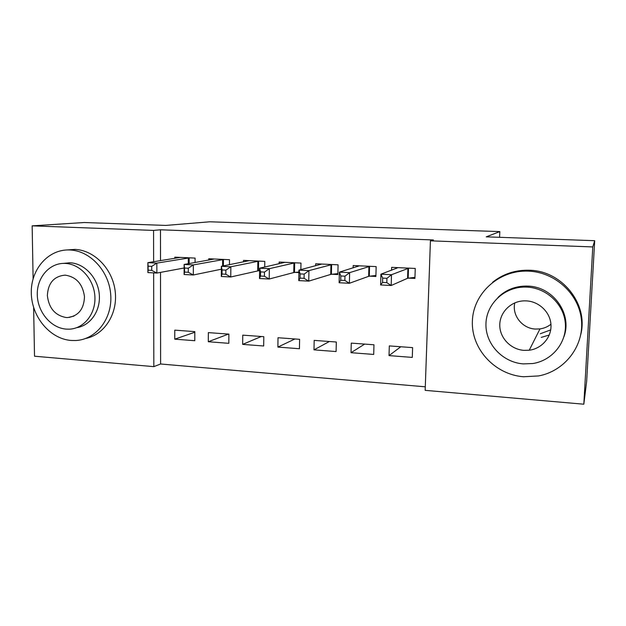 <?xml version="1.0" encoding="UTF-8"?>
<svg xmlns="http://www.w3.org/2000/svg" width="626" height="626" viewBox="0 0 626 626"><rect width="100%" height="100%" fill="white"/><g stroke="black" fill="none" stroke-linecap="round" stroke-linejoin="round"><path stroke-width="0.94" d="M549.292 334.996L541.247 337.391M160.522 272.38L160.608 363.996L425.289 386.813M160.608 363.996L153.832 366.64L34.516 356.21L33.632 307.53M33.108 278.695L32.153 225.853L84.244 222.52L165.78 225.423L209.859 221.792L499.83 231.589L486.23 236.839L594.7 240.697L586.64 381.531L583.823 404.208L425.164 390.342L430.422 240.83L592.791 246.934L583.823 404.208M499.579 237.309L499.83 231.589M228.811 343.322L228.889 334.12L208.348 332.609L208.294 341.741L228.811 343.322M229.468 264.688L229.507 259.712L208.755 258.741L208.748 260.095M299.439 348.737L299.611 339.315L278.022 337.735L277.881 347.086L299.439 348.737M300.856 269.642L300.973 263.077L279.157 262.051L279.126 263.781M298.899 272.6L294.893 272.396M373.706 354.441L373.972 344.785L351.264 343.111L351.022 352.696L373.706 354.441M369.669 276.16L375.89 276.473L376.163 266.606L353.197 265.534L353.142 267.905M430.422 240.83L433.419 239.961L160.475 229.789L160.506 260.643M408.528 278.116L414.921 278.437L415.249 268.444L391.673 267.341L391.586 270.236M412.291 357.399L412.612 347.618L389.309 345.912L389.02 355.615L412.291 357.399M331.796 274.251L337.86 274.556L338.087 264.821L315.707 263.765L315.66 265.776M336.099 351.554L336.318 342.015L314.182 340.387L313.994 349.856L336.099 351.554M264.72 267.044L264.79 261.371L243.514 260.377L243.498 261.895M259.594 270.62L258.906 270.581M263.687 345.998L263.812 336.686L242.755 335.137L242.661 344.378L263.687 345.998M195.069 262.521L195.085 258.1L174.834 257.145L174.834 258.358M194.78 340.708L194.819 331.616L174.764 330.145L174.756 339.167L194.78 340.708M32.153 225.853L153.573 230.415L153.628 261.746M153.652 272.889L153.832 366.64M594.7 240.697L592.791 246.934M160.475 229.789L153.573 230.415M400.789 346.749L389.02 355.615M364.653 344.097L351.022 352.696M329.37 341.506L313.994 349.856M294.932 338.971L277.881 347.086M261.292 336.506L242.661 344.378M228.435 334.088L208.294 341.741M194.811 332.25L174.756 339.167M396 268.593L396.031 267.545M414.952 277.349L407.581 278.28L391.18 285.503L380.616 284.947L380.929 274.196L397.995 267.638M382.682 278.1L380.929 274.196L391.5 274.72L391.18 285.503L386.805 282.647L386.938 278.312L382.682 278.1L382.556 282.428L386.805 282.647M408.856 268.147L391.5 274.72L386.938 278.312M380.616 284.947L382.556 282.428M357.884 266.449L357.908 265.753M375.913 275.471L368.651 276.316L349.378 283.288L339.112 282.741L339.362 272.138L359.363 265.823M340.826 275.972L339.362 272.138L349.644 272.646L349.378 283.288L344.856 280.456L344.957 276.183L340.826 275.972L340.732 280.245L344.856 280.456M369.935 266.316L349.644 272.646L344.957 276.183M339.112 282.741L340.732 280.245M320.731 264.454L320.739 264.008M337.883 273.632L330.724 274.407L308.743 281.129L298.759 280.597L298.938 270.142L321.709 264.047M300.136 273.906L298.938 270.142L308.939 270.635L308.743 281.129L304.079 278.327L304.158 274.11L300.136 273.906L300.065 278.116L304.079 278.327M332.015 264.532L308.939 270.635L304.158 274.11M298.759 280.597L300.065 278.116M550.935 324.252C547.727 326.772 544.08 328.321 539.988 328.9L535.41 329.057C522.186 328.517 511.771 315.214 514.815 302.859M528.618 271.144L528.117 271.128C498.726 269.916 473.139 293.555 472.372 321.169C471.19 348.768 494.626 374.559 523.492 376.758L538.571 375.936C564.441 371.171 583.964 346.475 581.484 320.34C579.253 294.197 555.325 272.193 528.618 271.144M580.818 334.394C588.557 303.806 561.827 270.768 529.51 270.252L529.017 270.229C515.175 269.931 503.03 273.953 492.576 282.303M497.952 297.475C505.605 290.01 514.963 286.207 526.036 286.066L527.89 286.113C552.985 286.575 572.571 313.806 563.963 336.655M527.045 287.107L525.167 287.06C504.126 286.849 486.175 304.15 485.948 324.096C485.447 344.042 502.561 362.415 523.328 363.902L532.828 363.526C552.022 360.615 566.82 342.758 565.348 323.579C564.073 304.392 546.694 287.983 527.045 287.107M523.985 350.364L529.236 350.224C541.834 348.682 551.725 337.226 550.966 324.777C550.348 312.311 539.174 301.513 526.38 300.879L524.283 300.848C510.926 301.09 499.728 312.319 499.775 325.09C499.658 337.86 510.722 349.48 523.985 350.364M540.277 333.744L550.7 329.91M69.885 249.97L69.729 249.962C48.327 248.96 30.643 269.329 31.3 293.101C31.644 316.858 49.97 338.877 71.074 340.458L75.832 340.513C96.013 339.574 112.328 318.955 110.763 295.276C109.464 271.606 90.426 250.713 69.885 249.97M85.668 338.478C104.432 334.777 117.915 313.743 115.2 291.38C112.688 269.008 94.401 250.142 74.917 249.406L66.982 249.962M63.093 263.405L70.057 262.771C84.385 263.389 97.695 277.514 99.244 293.962C100.958 310.41 90.629 325.59 76.685 327.688M65.347 263.421L64.76 263.397C49.376 262.873 36.715 277.678 37.286 294.924C37.646 312.171 51.011 328.055 66.254 329.12L69.236 329.174C83.994 328.689 95.942 313.751 94.894 296.544C94.041 279.337 80.3 264.047 65.347 263.421M66.098 317.523L67.749 317.562C78.422 316.036 84.001 309.072 84.487 296.654C82.749 284.181 76.427 277.021 65.511 275.182L64.854 275.158C53.891 276.309 48.061 283.124 47.365 295.605C48.851 308.149 55.096 315.457 66.098 317.523M69.275 317.202L69.705 317.382M298.907 272.013L293.758 272.545L269.211 279.024L259.5 278.515L259.626 268.194L285.01 262.325M260.565 271.895L259.626 268.194L269.352 268.679L269.211 279.024L264.422 276.254L264.477 272.099L260.565 271.895L260.51 276.05L264.422 276.254M295.057 262.795L269.352 268.679L264.477 272.099M259.5 278.515L260.51 276.05M259.602 270.518L230.751 276.982L221.299 276.481L221.369 266.3L249.226 260.643M222.066 269.947L221.369 266.3L230.838 266.77L230.751 276.982L225.837 274.243L225.869 270.135L222.066 269.947L222.034 274.039L225.837 274.243M259.023 261.105L230.838 266.77L225.869 270.135M221.299 276.481L222.034 274.039M221.354 269.203L193.317 274.994L184.107 274.509L184.13 264.462L214.319 259M184.592 268.038L184.13 264.462L193.348 264.915L193.317 274.994L188.285 272.279L188.293 268.225L184.592 268.038L184.584 272.083L188.285 272.279M223.881 259.454L193.348 264.915L188.293 268.225M184.107 274.509L184.584 272.083M184.122 267.998L156.86 273.061L147.892 272.584L147.869 262.662L180.272 257.403M148.104 266.191L147.869 262.662L156.844 263.108L156.86 273.061L151.719 270.369L151.711 266.371L148.104 266.191L148.119 270.182L151.719 270.369M189.592 257.842L156.844 263.108L151.711 266.371M147.892 272.584L148.119 270.182M408.496 268.186L408.175 278.155M407.902 268.288L407.581 278.28M369.567 266.355L369.293 276.199M368.917 266.457L368.651 276.316M331.631 264.571L331.412 274.29M330.943 264.665L330.724 274.407M294.658 262.826L294.494 272.435M293.923 262.928L293.758 272.545M258.608 261.136L258.491 270.62M257.842 261.23L257.724 270.722M223.459 259.485L223.404 265.894M222.645 259.571L222.598 266.058M189.162 257.865L189.146 263.569M188.316 257.959L188.301 263.718M528.117 271.128L529.017 270.229M526.036 286.066L525.167 287.06M539.988 328.9L529.236 350.224M69.729 249.962L74.76 249.398M69.47 262.748L64.76 263.397M73.993 316.083L67.749 317.562"/></g></svg>
